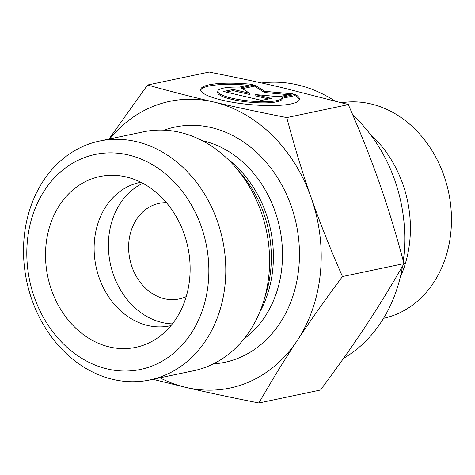 <?xml version="1.0" encoding="UTF-8"?>
<svg xmlns="http://www.w3.org/2000/svg" width="475" height="475" viewBox="0 0 475 475"><rect width="100%" height="100%" fill="white"/><g stroke="black" fill="none" stroke-linecap="round" stroke-linejoin="round"><path stroke-width="0.71" d="M295.171 94.418A49.632 10.159 -174.4 0 1 299.47 99.192A49.632 10.159 -174.4 0 1 249.084 104.482A49.632 10.159 -174.4 0 1 200.676 89.549A49.632 10.159 -174.4 0 1 252.273 84.378L239.43 87.079A32.431 6.638 5.6 0 0 217.793 91.224A32.431 6.638 5.6 0 0 249.428 100.979A32.431 6.638 5.6 0 0 282.352 97.518A32.431 6.638 5.6 0 0 282.328 97.114L295.171 94.418L295.058 95.606L282.275 98.295M248.336 85.209A49.632 10.159 5.6 0 0 200.705 90.155M299.327 99.774A49.632 10.159 5.6 0 0 295.058 95.606M282.352 97.518L282.233 98.711A32.431 6.638 -174.4 0 1 249.31 102.167A32.431 6.638 -174.4 0 1 217.681 92.411L217.793 91.224M271.385 98.361L261.66 100.403L223.523 91.485L233.255 89.437L249.595 93.26L241.033 87.798L254.653 84.936L264.64 91.307L292.79 93.86L279.169 96.722L255.051 94.537L271.385 98.361M268.648 98.937L254.933 95.724L255.051 94.537M288.8 94.697L264.522 92.494L254.541 86.123L242.41 88.677M264.64 91.307L264.522 92.494M254.653 84.936L254.541 86.123M249.595 93.26L249.476 94.448L233.136 90.624L226.148 92.097M233.255 89.437L233.136 90.624M261.612 82.977A145.873 119.635 78.1 0 1 297.837 84.942A145.873 119.635 78.1 0 1 334.727 100.908M352.812 115.021A145.873 119.635 78.1 0 1 403.293 260.965M402.503 266.238A145.873 119.635 78.1 0 1 343.55 358.34M370.197 134.217A109.862 90.102 78.1 0 1 400.271 277.228M341.495 102.748A109.862 90.102 78.1 0 1 370.945 103.918A109.862 90.102 78.1 0 1 451.25 211.998A109.862 90.102 78.1 0 1 383.533 318.339M258.928 402.978L320.678 389.993L321.26 388.978C338.147 366.314 352.943 345.361 365.637 326.117C378.379 306.862 390.973 286.366 403.423 264.634L404.207 263.577L403.649 262.295C396.091 233.914 388.057 207.617 379.555 183.415C371.1 159.202 360.875 133.368 348.876 105.919L348.519 104.595L282.103 87.638C260.929 82.674 237.007 77.562 210.336 72.307L209.303 72.022L147.547 85.007C170.163 91.313 192.232 96.983 213.756 102.006C235.238 107.041 259.57 112.231 286.769 117.58C294.441 146.502 302.587 173.238 311.214 197.784C319.788 222.348 330.202 248.603 342.457 276.563C325.221 299.66 310.169 320.969 297.291 340.486C284.365 360.014 271.581 380.849 258.928 402.978C231.729 397.634 207.397 392.445 185.915 387.41L152.92 379.311M404.207 263.577L342.457 276.563M348.519 104.595L286.769 117.58M108.971 139.08L147.547 85.007M186.212 296.608A48.824 40.042 78.1 0 1 179.128 298.959A48.824 40.042 78.1 0 1 164.421 298.739A48.824 40.042 78.1 0 1 128.719 250.568A48.824 40.042 78.1 0 1 159.036 203.395A48.824 40.042 78.1 0 1 166.464 202.694M185.915 387.41A146.478 120.133 -101.9 0 0 297.291 340.486A146.478 120.133 -101.9 0 0 311.214 197.784A146.478 120.133 -101.9 0 0 213.756 102.006A146.478 120.133 -101.9 0 0 109.731 138.92M159.968 377.827A146.478 120.133 -101.9 0 0 185.85 387.392M140.873 182.281A73.239 60.07 -101.9 0 0 139.727 182.507A73.239 60.07 -101.9 0 0 94.258 253.27A73.239 60.07 -101.9 0 0 147.808 325.517A73.239 60.07 -101.9 0 0 169.872 325.85A73.239 60.07 -101.9 0 0 171.006 325.601M126.16 176.938A87.275 71.582 78.1 0 1 188.355 249.66A87.275 71.582 78.1 0 1 156.275 338.817A87.275 71.582 78.1 0 1 109.487 346.97A87.275 71.582 78.1 0 1 45.784 247.523A87.275 71.582 78.1 0 1 122.063 176.118A87.275 71.582 78.1 0 1 126.16 176.938M142.833 183.291A73.239 60.07 -101.9 0 0 109.232 257.402A73.239 60.07 -101.9 0 0 162.088 322.519A73.239 60.07 -101.9 0 0 172.395 323.885M99.536 141.063L143.337 131.854A122.069 100.112 78.1 0 1 235.44 167.206A122.069 100.112 78.1 0 1 263.637 301.304A122.069 100.112 78.1 0 1 193.574 370.761L149.779 379.97A122.069 100.112 -101.9 0 0 222.627 239.917A122.069 100.112 -101.9 0 0 99.536 141.063A122.069 100.112 -101.9 0 0 23.75 259.006A122.069 100.112 -101.9 0 0 112.997 379.418A122.069 100.112 -101.9 0 0 149.779 379.97M107.332 368.968A109.862 90.102 78.1 0 1 44.763 190.071A109.862 90.102 78.1 0 1 201.376 226.824A109.862 90.102 78.1 0 1 107.332 368.968M213.275 363.927A120.234 98.61 -101.9 0 0 296.341 224.414A120.234 98.61 -101.9 0 0 164.124 130.174M235.44 167.206L240.659 173.221A109.666 89.941 78.1 0 1 265.994 293.698L263.637 301.304M259.671 312.259A108.027 88.599 -101.9 0 0 227.4 158.781M202.261 140.671A108.027 88.599 78.1 0 1 279.71 227.911A108.027 88.599 78.1 0 1 243.954 338.954"/></g></svg>
